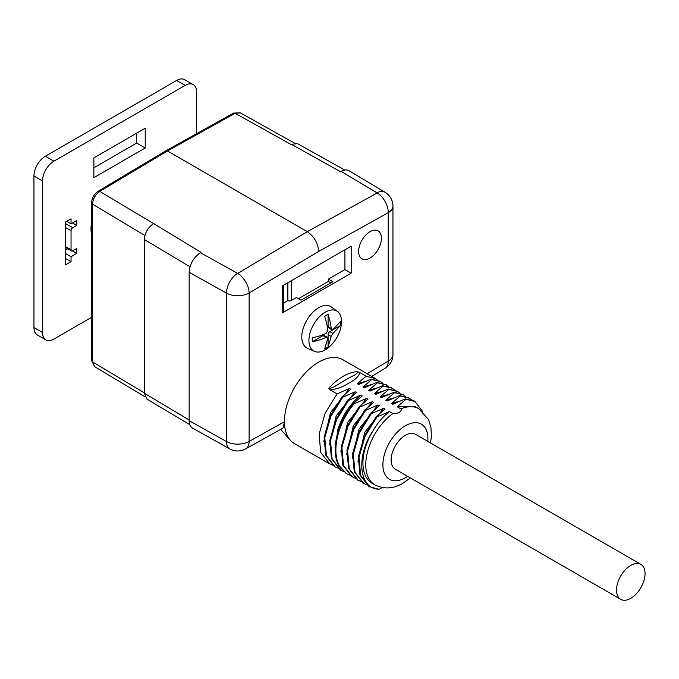 <?xml version="1.0" encoding="UTF-8"?>
<svg xmlns="http://www.w3.org/2000/svg" width="679" height="679" viewBox="0 0 679 679"><rect width="100%" height="100%" fill="white"/><g stroke="black" fill="none" stroke-linecap="round" stroke-linejoin="round"><path stroke-width="1.02" d="M145.213 148.005L145.213 128.238L93.863 157.884L93.863 177.652L145.213 148.005L136.657 143.065L136.657 133.177M72.432 250.933L76.744 253.42L76.744 248.48L72.746 250.789A2.419 1.4 -60 0 1 71.541 250.907A2.419 1.4 -60 0 1 71.04 249.796L71.04 230.69A2.419 1.4 -60 0 1 72.746 227.728L76.744 225.42L76.744 220.48L71.04 223.773L71.04 218.833L65.328 222.126L66.763 221.303L71.04 223.773M72.466 222.95L76.744 225.42M65.328 222.126L65.328 264.954L71.04 261.653L71.04 256.713L76.744 253.42M65.328 258.359L71.04 261.653M65.328 253.42L71.04 256.713M91.58 317.331L53.921 339.076A16.135 9.319 -60 0 1 45.849 339.873A16.135 9.319 -60 0 1 42.505 332.481L42.505 180.945A16.135 9.319 -60 0 1 53.921 161.178L185.155 85.41A16.135 9.319 -60 0 1 193.226 84.612A16.135 9.319 -60 0 1 196.571 91.996L196.571 133.695M45.849 339.873L37.294 334.934A16.135 9.319 -60 0 1 33.95 327.541L33.95 176.005A16.135 9.319 -60 0 1 45.366 156.238L176.599 80.47A16.135 9.319 -60 0 1 184.663 79.672L193.226 84.612M93.863 167.772L136.657 143.065M65.328 250.127L67.764 248.726M91.58 234.951A40.35 23.298 -60 0 1 91.011 228.713A40.35 23.298 -60 0 1 91.58 221.812M291.283 280.758L291.283 300.525L296.417 297.563L300.984 300.194L332.939 281.751L328.373 279.111L328.373 281.42L330.945 282.905M328.373 281.42L298.421 298.718M283.321 285.358L283.321 311.788A2.419 1.4 180 0 1 282.617 312.781L351.196 273.187L344.924 269.563L344.924 249.796M291.283 300.525A2.419 1.4 180 0 1 287.862 300.525L287.862 282.736M283.321 303.148L287.862 300.525M351.196 273.187L351.196 246.171L282.617 285.766L282.617 312.781M328.373 279.111L344.924 269.563M616.524 590.093A20.175 11.645 -60 0 1 625.325 569.791A20.175 11.645 -60 0 1 640.874 564.385A20.175 11.645 -60 0 1 640.874 587.683A20.175 11.645 -60 0 1 620.699 599.328A20.175 11.645 -60 0 1 616.524 590.093M640.874 564.385L415.489 434.263A20.175 11.645 120 0 0 399.948 439.669A20.175 11.645 120 0 0 391.138 459.972A20.175 11.645 120 0 0 395.314 469.206L620.699 599.328M331.53 329.527L328.594 327.821A2.419 1.4 -60 0 1 328.084 326.718L328.084 314.436C329.79 319.58 330.826 324.273 331.208 328.517L331.768 329.739L332.922 329.51L340.434 321.566A20.03 11.568 120 0 1 340.434 325.521L332.922 333.457L331.208 336.428L328.084 346.91L328.084 334.62A2.419 1.4 -60 0 1 329.799 331.658L340.434 325.521M328.084 346.91A20.03 11.568 120 0 1 324.664 348.887L327.787 338.405L327.414 337.285L326.073 337.412C322.211 339.203 317.628 340.654 312.315 341.749A20.03 11.568 120 0 1 312.315 337.803C317.619 336.699 322.211 335.248 326.073 333.457L327.787 330.495C327.405 326.251 326.361 321.557 324.664 316.414A20.03 11.568 120 0 1 328.084 314.436M312.315 341.749L322.949 335.613A2.419 1.4 -60 0 1 324.163 335.494L327.108 337.191M314.428 351.357L307.494 348.285A23.892 13.792 -60 0 1 306.73 320.318A23.892 13.792 -60 0 1 331.335 306.984L337.463 311.466A23.078 13.325 -60 0 1 341.435 323.934A23.078 13.325 -60 0 1 325.233 349.846A23.078 13.325 -60 0 1 314.428 351.357A23.078 13.325 -60 0 1 313.698 324.341A23.078 13.325 -60 0 1 337.463 311.466M381.428 238.49A16.135 9.319 -60 0 1 374.299 254.6A16.135 9.319 -60 0 1 361.958 258.826A16.135 9.319 120 0 0 374.299 254.6A16.135 9.319 120 0 0 381.437 238.499A16.135 9.319 120 0 0 378.093 230.877A16.135 9.319 -60 0 1 381.428 238.49M378.093 230.877A16.135 9.319 120 0 0 361.958 240.196A16.135 9.319 120 0 0 361.958 258.826M357.578 371.651L359.845 372.627C358.656 376.65 354.854 380.198 348.454 383.262C342.963 386.962 336.809 389.16 330.002 389.856L328.84 388.244C330.749 389.008 336.105 385.621 338.023 384.475L345.823 379.782C350.067 376.845 357.791 374.562 357.578 371.651A48.413 27.949 -60 0 0 328.84 388.244M382.184 487.539L379.103 489.321M359.845 372.627L366.049 376.208L357.256 383.728L365.124 381.445M323.764 441.647L330.469 412.586L349.473 388.498L337.022 393.913L330.002 389.856M349.473 388.498L350.848 389.288L342.046 396.808L330.121 416.134L324.112 437.183L325.733 455.286L334.569 466.592M329.468 444.94L336.181 415.879L355.176 391.791L342.734 397.207L342.046 396.808M355.176 391.791L356.551 392.581L347.75 400.101L335.833 419.427L329.816 440.476L331.437 458.58L340.281 469.885M335.222 447.962L337.913 429.103C342.776 414.869 350.432 403.53 360.888 395.085L348.437 400.5L347.75 400.101M360.888 395.085L362.255 395.874L353.462 403.402C346.315 412.017 341.104 421.693 337.828 432.421C334.076 445.755 334.34 456.78 338.6 465.488L346.282 473.467M340.883 451.527L347.589 422.474L366.592 398.378L354.141 403.793L353.462 403.402M366.592 398.378L367.959 399.167L359.166 406.696L347.241 426.022L341.223 447.071L342.853 465.166L351.688 476.48M346.587 454.82L353.292 425.767L372.296 401.671L359.853 407.086L359.166 406.696M372.296 401.671L373.671 402.46L364.869 409.989L352.944 429.315L346.935 450.364L348.556 468.459L357.392 479.773M352.299 458.113L359.004 429.06L378.008 404.964L365.557 410.379L364.869 409.989M378.008 404.964L379.374 405.753L370.581 413.282L358.656 432.608L352.639 453.657L354.26 471.752L363.104 483.066M358.003 461.414L364.708 432.353L383.711 408.257L371.26 413.681L370.581 413.282M383.711 408.257L385.078 409.055L376.285 416.575L364.36 435.901L358.342 456.95L359.963 475.045L368.807 486.359M379.128 489.194C358.495 489.016 356.169 455.643 372.737 431.241C377.448 423.102 383.007 416.541 389.415 411.559L376.964 416.974L376.285 416.575M389.415 411.559L392.835 413.528C396.638 414.657 402.783 411.126 400.856 408.902L397.198 406.789L414.776 406.407M357.256 383.728L358.622 384.526L371.073 379.103L371.761 379.502L362.959 387.022L364.334 387.819L376.777 382.404L377.465 382.795L368.672 390.323L370.038 391.112L382.489 385.697L383.168 386.088L374.375 393.616L375.742 394.406L388.193 388.991L388.872 389.381L380.079 396.909L381.445 397.699L393.896 392.284L394.584 392.674L385.782 400.203L387.157 400.992L399.6 395.577L400.287 395.976L391.494 403.496L392.861 404.285L405.312 398.87L405.991 399.269L397.198 406.789M379.009 489.304L369.495 486.75L360.651 475.444L359.03 457.349L365.047 436.3L376.964 416.974M415.93 407.069L418.561 408.597M415.242 406.704A43.94 25.369 -60 0 1 415.964 407.094L418.816 408.741L428.525 419.529L430.953 427.498L431.369 436.673L430.537 442.954M410.362 477.897L402.893 483.27C393.625 488.872 384.289 489.389 374.876 484.848L372.024 483.202A43.94 25.369 -60 0 1 372.737 431.241M192.598 428.143L229.858 448.921A16.135 9.15 -60.8 0 1 226.506 441.528L226.506 293.116L189.152 272.296C189.814 264.038 193.549 257.485 200.364 252.647L200.976 252.282L153.632 223.586L99.813 191.393L98.217 191.274M192.564 428.118C190.341 426.794 189.203 424.316 189.152 420.691L189.152 272.296M229.757 448.861A16.135 16.135 0 0 0 245.577 448.929A16.135 9.481 -119.1 0 0 249.134 441.418A16.135 9.319 180 0 1 226.506 441.528L189.152 420.691M329.468 463.799L294.465 443.591A48.413 27.949 -60 0 1 290.332 440.204A48.413 27.949 -60 0 1 284.442 421.744L283.024 428.059L245.577 448.929M367.118 373.722L388.218 361.118L388.218 212.697L318.672 251.451L249.134 292.997A16.135 9.15 -120.9 0 0 237.523 273.348A16.135 9.158 119.1 0 0 226.506 293.116A16.135 9.319 180 0 0 249.134 292.997L249.134 441.418L284.442 421.744A48.413 27.949 120 0 1 333.041 357.485A48.413 27.949 120 0 1 342.878 359.734L375.037 378.296M318.672 251.451C317.984 243.057 314.182 236.47 307.264 231.675L377.049 193.023M384.976 192.191A16.135 16.135 0 0 1 392.946 206.11A16.135 9.319 0 0 1 388.218 212.697A16.135 9.481 -119.1 0 0 377.006 192.819L341.121 171.38C344.219 169.716 346.867 169.495 349.065 170.735M385.044 192.233A16.135 9.481 120.9 0 0 377.006 192.819M388.218 361.118A16.135 9.15 59.1 0 1 385.086 368.383A16.135 16.135 0 0 0 392.946 354.531A16.135 9.319 0 0 1 388.218 361.118M233.551 113.138L235.121 113.266L167.467 150.967L99.813 191.393C95.416 194.55 92.981 198.803 92.488 204.141L92.488 361.865L91.623 360.591M144.347 392.852L92.488 361.865L94.661 366.49M144.916 235.503L92.488 204.141L91.631 202.843M240.043 112.892L235.121 113.274L290.85 144.364L297.41 143.608M237.862 273.374L307.264 231.675L167.467 150.967L165.837 150.814L98.2 191.232C94.135 194.067 91.937 197.928 91.58 202.826M146.97 399.091L144.347 393.217L144.347 239.5C144.882 232.889 147.869 227.643 153.318 223.773M291.164 144.194L340.51 171.719L341.121 171.38M366.049 376.208L374.952 378.407L377.117 379.968M371.761 379.502L380.664 381.7L382.82 383.262M362.959 387.022L370.827 384.738M377.465 382.795L386.368 384.993L388.43 386.47M368.672 390.323L376.531 388.032M388.872 389.381L397.775 391.579L399.939 393.149M380.079 396.909L387.947 394.626M394.584 392.674L403.487 394.872L405.643 396.443M385.782 400.203L393.65 397.919M400.287 395.976L409.191 398.174L411.347 399.736M391.494 403.496L399.354 401.213M405.991 399.269L414.894 401.467L422.601 411.482M379.977 381.301L371.073 379.103M385.68 384.603L376.777 382.404M402.8 394.482L393.896 392.284M408.503 397.775L399.6 395.577M414.215 401.068L405.312 398.87M367.016 484.976L363.783 483.456L354.947 472.151L353.326 454.047L359.335 433.007L371.26 413.681M361.313 481.683L358.079 480.163L349.244 468.858L347.614 450.754L353.632 429.705L365.557 410.379M355.609 478.389L352.376 476.87L343.532 465.565L341.91 447.461L347.928 426.412L359.853 407.086M343.387 471.489L340.96 470.284L332.124 458.97L330.495 440.875L336.512 419.826L348.437 400.5M341.096 469.197L335.256 466.991L326.412 455.677L324.791 437.582L330.809 416.533L342.734 397.207M332.786 465.208L329.553 463.698L320.709 452.384L319.088 434.288L325.105 413.239L337.022 393.913M397.096 391.189L388.193 388.991M383.168 386.088L392.139 388.201L394.618 389.992M374.375 393.616L382.048 391.41M391.783 388.006L382.489 385.697M349.999 475.173L346.604 473.662L339.245 465.802C335.019 457.103 334.772 446.103 338.507 432.82C341.792 422.083 347.003 412.408 354.141 403.793M65.328 246.502L71.04 249.796M65.328 227.397L71.04 230.69M65.328 223.442L72.746 227.728M33.95 327.541L42.505 332.481M33.95 176.005L42.505 180.945M45.366 156.238L53.921 161.178M176.599 80.47L185.155 85.41M328.084 326.718L331.208 328.517M329.799 331.658L332.922 333.457M331.208 336.428L328.084 334.62M326.073 337.412L322.949 335.613M427.804 441.375A31.837 18.384 120 0 0 406.891 424.935A31.837 18.384 120 0 0 382.905 463.867A31.837 18.384 120 0 0 405.405 477.727A31.837 18.384 120 0 0 407.629 476.319M400.856 408.902A43.94 25.369 -60 0 1 418.816 408.741M374.876 484.848A43.94 25.369 -60 0 1 367.432 452.214A43.94 25.369 -60 0 1 392.835 413.528M200.364 252.647L237.523 273.348M144.347 393.217L189.152 419.987M190.001 266.805L144.347 239.5M65.328 247.317L71.541 250.907M414.563 406.288L415.395 406.763M392.946 206.11L392.946 354.531M385.086 192.259L349.108 170.76M371.702 376.378L385.086 368.383M91.58 202.843L91.58 360.574L94.602 366.592M233.525 113.096L240.103 112.79M233.508 113.113L165.88 150.797M146.936 399.074L189.797 424.681M344.788 170.039L297.377 143.592M240.145 112.773L294.448 143.074M94.61 366.635L145 396.748M280.699 429.357L290.332 440.204M369.41 486.86L368.731 486.47M363.706 483.567L363.019 483.176M358.003 480.274L357.315 479.875M352.291 476.981L351.612 476.582M340.883 470.394L340.196 469.995M335.18 467.093L334.492 466.702M380.741 381.59L380.053 381.199M414.971 401.357L414.292 400.958M409.267 398.064L408.588 397.665M403.564 394.771L402.876 394.372M397.86 391.469L397.173 391.079M386.444 384.883L385.765 384.492M346.587 473.687L345.908 473.288M392.148 388.176L391.469 387.785"/></g></svg>

